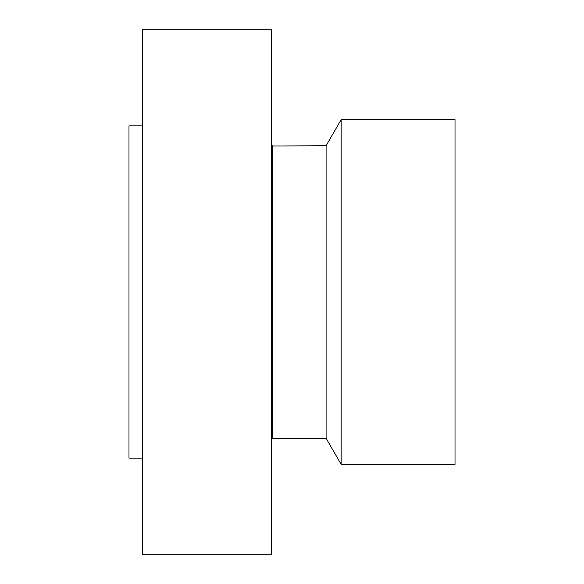 <?xml version="1.0" encoding="UTF-8"?>
<svg xmlns="http://www.w3.org/2000/svg" width="584" height="584" viewBox="0 0 584 584"><rect width="100%" height="100%" fill="white"/><g stroke="black" fill="none" stroke-linecap="round" stroke-linejoin="round"><path stroke-width="0.88" d="M142.627 554.8L142.627 29.2L271.553 29.2L271.553 554.8L142.627 554.8M142.627 458.111L128.984 458.111L128.984 125.888L142.627 125.888M341.151 119.64L341.151 464.36L455.016 464.36L455.016 119.64L341.151 119.64L326.091 145.723L271.553 146.022M341.151 464.36L326.091 438.277L326.091 145.723M326.091 438.277L272.363 438.277L272.363 145.723M272.363 438.277L272.108 146.168M272.108 437.832L271.553 437.978"/></g></svg>
